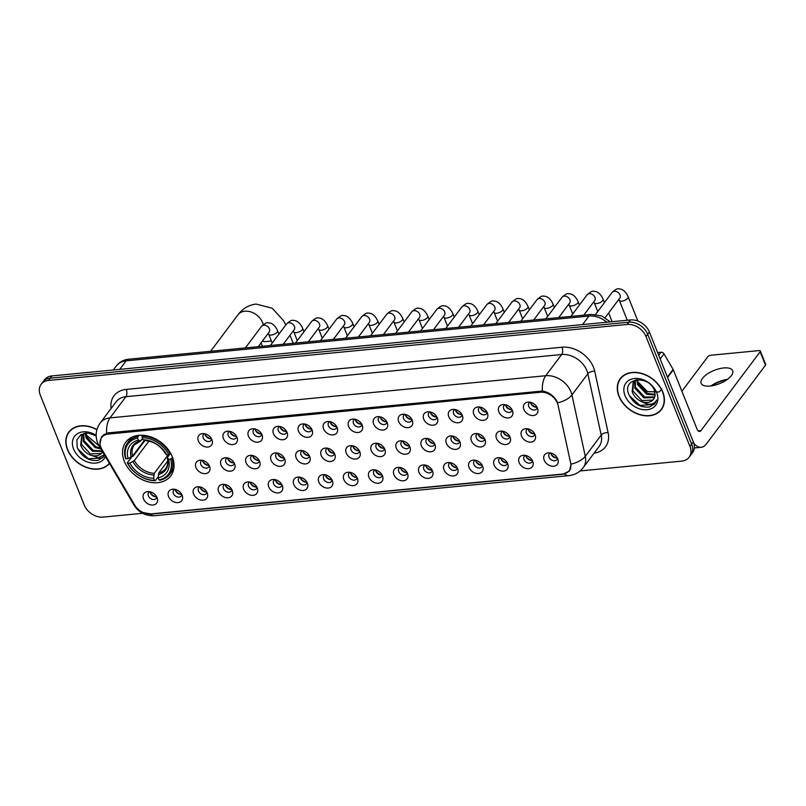 <?xml version="1.0" encoding="UTF-8"?>
<svg xmlns="http://www.w3.org/2000/svg" width="806" height="806" viewBox="0 0 806 806"><rect width="100%" height="100%" fill="white"/><g stroke="black" fill="none" stroke-linecap="round" stroke-linejoin="round"><path stroke-width="1.21" d="M124.336 461.324A28.109 20.956 -143.1 0 0 146.571 481.384A28.109 20.956 -143.1 0 0 170.771 475.883A28.109 20.956 -143.1 0 0 172.252 456.69A28.109 20.956 -143.1 0 0 150.017 436.63A28.109 20.956 -143.1 0 0 125.817 442.131A28.109 20.956 -143.1 0 0 124.336 461.324M182.136 495.257A7.959 5.934 36.9 0 1 182.458 496.264A7.959 5.934 36.9 0 1 177.511 502.642A7.959 5.934 36.9 0 1 168.575 496.567A7.959 5.934 36.9 0 1 173.028 489.182A7.959 5.934 36.9 0 1 182.136 495.257M174.821 489.323A4.776 3.556 -143.1 0 0 173.663 490.219A4.776 3.556 -143.1 0 0 173.411 493.474A4.776 3.556 -143.1 0 0 177.179 496.879A4.776 3.556 -143.1 0 0 181.29 495.952A4.776 3.556 -143.1 0 0 181.834 494.582M207.172 492.829A7.959 5.934 36.9 0 1 207.505 493.846A7.959 5.934 36.9 0 1 202.558 500.214A7.959 5.934 36.9 0 1 193.611 494.138A7.959 5.934 36.9 0 1 198.064 486.764A7.959 5.934 36.9 0 1 207.172 492.829M199.868 486.895A4.776 3.556 -143.1 0 0 198.699 487.791A4.776 3.556 -143.1 0 0 198.447 491.055A4.776 3.556 -143.1 0 0 202.225 494.461A4.776 3.556 -143.1 0 0 206.336 493.524A4.776 3.556 -143.1 0 0 206.87 492.154M232.219 490.411A7.959 5.934 36.9 0 1 232.541 491.418A7.959 5.934 36.9 0 1 227.594 497.796A7.959 5.934 36.9 0 1 218.658 491.72A7.959 5.934 36.9 0 1 223.111 484.335A7.959 5.934 36.9 0 1 232.219 490.411M224.904 484.477A4.776 3.556 -143.1 0 0 223.746 485.373A4.776 3.556 -143.1 0 0 223.494 488.627A4.776 3.556 -143.1 0 0 227.272 492.033A4.776 3.556 -143.1 0 0 231.372 491.106A4.776 3.556 -143.1 0 0 231.916 489.736M257.255 487.983A7.959 5.934 36.9 0 1 257.588 489A7.959 5.934 36.9 0 1 252.641 495.368A7.959 5.934 36.9 0 1 243.694 489.292A7.959 5.934 36.9 0 1 248.147 481.917A7.959 5.934 36.9 0 1 257.255 487.983M249.951 482.048A4.776 3.556 -143.1 0 0 248.782 482.945A4.776 3.556 -143.1 0 0 248.53 486.209A4.776 3.556 -143.1 0 0 252.308 489.615A4.776 3.556 -143.1 0 0 256.419 488.678A4.776 3.556 -143.1 0 0 256.953 487.308M282.302 485.555A7.959 5.934 36.9 0 1 282.624 486.572A7.959 5.934 36.9 0 1 277.677 492.94A7.959 5.934 36.9 0 1 268.741 486.874A7.959 5.934 36.9 0 1 273.194 479.489A7.959 5.934 36.9 0 1 282.302 485.555M274.987 479.63A4.776 3.556 -143.1 0 0 273.828 480.527A4.776 3.556 -143.1 0 0 273.577 483.781A4.776 3.556 -143.1 0 0 277.355 487.187A4.776 3.556 -143.1 0 0 281.455 486.25A4.776 3.556 -143.1 0 0 281.999 484.89M307.338 483.137A7.959 5.934 36.9 0 1 307.67 484.154A7.959 5.934 36.9 0 1 302.724 490.522A7.959 5.934 36.9 0 1 293.777 484.446A7.959 5.934 36.9 0 1 298.23 477.071A7.959 5.934 36.9 0 1 307.338 483.137M300.034 477.202A4.776 3.556 -143.1 0 0 298.865 478.099A4.776 3.556 -143.1 0 0 298.613 481.363A4.776 3.556 -143.1 0 0 302.391 484.769A4.776 3.556 -143.1 0 0 306.502 483.832A4.776 3.556 -143.1 0 0 307.036 482.462M332.384 480.708A7.959 5.934 36.9 0 1 332.707 481.726A7.959 5.934 36.9 0 1 327.76 488.093A7.959 5.934 36.9 0 1 318.823 482.028A7.959 5.934 36.9 0 1 323.277 474.643A7.959 5.934 36.9 0 1 332.384 480.708M325.07 474.774A4.776 3.556 -143.1 0 0 323.911 475.671A4.776 3.556 -143.1 0 0 323.659 478.935A4.776 3.556 -143.1 0 0 327.438 482.341A4.776 3.556 -143.1 0 0 331.538 481.404A4.776 3.556 -143.1 0 0 332.082 480.033M357.421 478.29A7.959 5.934 36.9 0 1 357.753 479.308A7.959 5.934 36.9 0 1 352.806 485.675A7.959 5.934 36.9 0 1 343.86 479.6A7.959 5.934 36.9 0 1 348.313 472.225A7.959 5.934 36.9 0 1 357.421 478.29M350.116 472.356A4.776 3.556 -143.1 0 0 348.948 473.253A4.776 3.556 -143.1 0 0 348.696 476.507A4.776 3.556 -143.1 0 0 352.474 479.913A4.776 3.556 -143.1 0 0 356.584 478.986A4.776 3.556 -143.1 0 0 357.118 477.615M382.467 475.862A7.959 5.934 36.9 0 1 382.79 476.88A7.959 5.934 36.9 0 1 377.843 483.247A7.959 5.934 36.9 0 1 368.906 477.172A7.959 5.934 36.9 0 1 373.359 469.797A7.959 5.934 36.9 0 1 382.467 475.862M375.153 469.928A4.776 3.556 -143.1 0 0 373.994 470.825A4.776 3.556 -143.1 0 0 373.742 474.089A4.776 3.556 -143.1 0 0 377.52 477.495A4.776 3.556 -143.1 0 0 381.621 476.558A4.776 3.556 -143.1 0 0 382.165 475.187M407.504 473.444A7.959 5.934 36.9 0 1 407.836 474.452A7.959 5.934 36.9 0 1 402.889 480.829A7.959 5.934 36.9 0 1 393.953 474.754A7.959 5.934 36.9 0 1 398.406 467.369A7.959 5.934 36.9 0 1 407.504 473.444M400.199 467.51A4.776 3.556 -143.1 0 0 399.03 468.407A4.776 3.556 -143.1 0 0 398.779 471.661A4.776 3.556 -143.1 0 0 402.557 475.066A4.776 3.556 -143.1 0 0 406.667 474.14A4.776 3.556 -143.1 0 0 407.201 472.769M432.55 471.016A7.959 5.934 36.9 0 1 432.872 472.034A7.959 5.934 36.9 0 1 427.926 478.401A7.959 5.934 36.9 0 1 418.989 472.326A7.959 5.934 36.9 0 1 423.442 464.951A7.959 5.934 36.9 0 1 432.55 471.016M425.246 465.082A4.776 3.556 -143.1 0 0 424.077 465.979A4.776 3.556 -143.1 0 0 423.825 469.243A4.776 3.556 -143.1 0 0 427.603 472.648A4.776 3.556 -143.1 0 0 431.714 471.712A4.776 3.556 -143.1 0 0 432.248 470.341M457.586 468.598A7.959 5.934 36.9 0 1 457.919 469.606A7.959 5.934 36.9 0 1 452.972 475.983A7.959 5.934 36.9 0 1 444.035 469.908A7.959 5.934 36.9 0 1 448.489 462.523A7.959 5.934 36.9 0 1 457.586 468.598M450.282 462.664A4.776 3.556 -143.1 0 0 449.113 463.561A4.776 3.556 -143.1 0 0 448.861 466.815A4.776 3.556 -143.1 0 0 452.64 470.22A4.776 3.556 -143.1 0 0 456.75 469.294A4.776 3.556 -143.1 0 0 457.284 467.923M482.633 466.17A7.959 5.934 36.9 0 1 482.955 467.188A7.959 5.934 36.9 0 1 478.008 473.555A7.959 5.934 36.9 0 1 469.072 467.48A7.959 5.934 36.9 0 1 473.525 460.105A7.959 5.934 36.9 0 1 482.633 466.17M475.328 460.236A4.776 3.556 -143.1 0 0 474.16 461.133A4.776 3.556 -143.1 0 0 473.908 464.397A4.776 3.556 -143.1 0 0 477.686 467.802A4.776 3.556 -143.1 0 0 481.797 466.865A4.776 3.556 -143.1 0 0 482.331 465.495M507.669 463.742A7.959 5.934 36.9 0 1 508.002 464.76A7.959 5.934 36.9 0 1 503.055 471.127A7.959 5.934 36.9 0 1 494.118 465.062A7.959 5.934 36.9 0 1 498.571 457.677A7.959 5.934 36.9 0 1 507.669 463.742M500.365 457.818A4.776 3.556 -143.1 0 0 499.196 458.715A4.776 3.556 -143.1 0 0 498.944 461.969A4.776 3.556 -143.1 0 0 502.722 465.374A4.776 3.556 -143.1 0 0 506.833 464.437A4.776 3.556 -143.1 0 0 507.367 463.077M532.716 461.324A7.959 5.934 36.9 0 1 533.038 462.342A7.959 5.934 36.9 0 1 528.091 468.709A7.959 5.934 36.9 0 1 519.155 462.634A7.959 5.934 36.9 0 1 523.608 455.259A7.959 5.934 36.9 0 1 532.716 461.324M525.411 455.39A4.776 3.556 -143.1 0 0 524.243 456.287A4.776 3.556 -143.1 0 0 523.991 459.541A4.776 3.556 -143.1 0 0 527.769 462.956A4.776 3.556 -143.1 0 0 531.879 462.019A4.776 3.556 -143.1 0 0 532.413 460.649M557.762 458.896A7.959 5.934 36.9 0 1 558.084 459.914A7.959 5.934 36.9 0 1 553.138 466.281A7.959 5.934 36.9 0 1 544.201 460.216A7.959 5.934 36.9 0 1 548.654 452.831A7.959 5.934 36.9 0 1 557.762 458.896M550.448 452.962A4.776 3.556 -143.1 0 0 549.279 453.859A4.776 3.556 -143.1 0 0 549.027 457.123A4.776 3.556 -143.1 0 0 552.805 460.528A4.776 3.556 -143.1 0 0 556.916 459.591A4.776 3.556 -143.1 0 0 557.45 458.221M157.089 497.675A7.959 5.934 36.9 0 1 157.422 498.692A7.959 5.934 36.9 0 1 152.475 505.06A7.959 5.934 36.9 0 1 143.528 498.985A7.959 5.934 36.9 0 1 147.982 491.61A7.959 5.934 36.9 0 1 157.089 497.675M149.785 491.741A4.776 3.556 -143.1 0 0 148.616 492.637A4.776 3.556 -143.1 0 0 148.364 495.902A4.776 3.556 -143.1 0 0 152.143 499.307A4.776 3.556 -143.1 0 0 156.253 498.37A4.776 3.556 -143.1 0 0 156.787 497M209.55 466.251A7.959 5.934 36.9 0 1 209.872 467.268A7.959 5.934 36.9 0 1 204.936 473.636A7.959 5.934 36.9 0 1 195.989 467.561A7.959 5.934 36.9 0 1 200.442 460.186A7.959 5.934 36.9 0 1 209.55 466.251M202.246 460.317A4.776 3.556 -143.1 0 0 201.077 461.213A4.776 3.556 -143.1 0 0 200.825 464.478A4.776 3.556 -143.1 0 0 204.603 467.883A4.776 3.556 -143.1 0 0 208.714 466.946A4.776 3.556 -143.1 0 0 209.248 465.576M234.596 463.823A7.959 5.934 36.9 0 1 234.919 464.84A7.959 5.934 36.9 0 1 229.972 471.218A7.959 5.934 36.9 0 1 221.035 465.143A7.959 5.934 36.9 0 1 225.489 457.758A7.959 5.934 36.9 0 1 234.596 463.823M227.282 457.899A4.776 3.556 -143.1 0 0 226.113 458.795A4.776 3.556 -143.1 0 0 225.861 462.05A4.776 3.556 -143.1 0 0 229.639 465.455A4.776 3.556 -143.1 0 0 233.75 464.518A4.776 3.556 -143.1 0 0 234.284 463.158M259.633 461.405A7.959 5.934 36.9 0 1 259.955 462.422A7.959 5.934 36.9 0 1 255.018 468.79A7.959 5.934 36.9 0 1 246.072 462.715A7.959 5.934 36.9 0 1 250.525 455.34A7.959 5.934 36.9 0 1 259.633 461.405M252.328 455.471A4.776 3.556 -143.1 0 0 251.16 456.367A4.776 3.556 -143.1 0 0 250.908 459.632A4.776 3.556 -143.1 0 0 254.686 463.037A4.776 3.556 -143.1 0 0 258.797 462.1A4.776 3.556 -143.1 0 0 259.33 460.73M284.679 458.977A7.959 5.934 36.9 0 1 285.002 459.994A7.959 5.934 36.9 0 1 280.055 466.362A7.959 5.934 36.9 0 1 271.118 460.297A7.959 5.934 36.9 0 1 275.571 452.912A7.959 5.934 36.9 0 1 284.679 458.977M277.365 453.053A4.776 3.556 -143.1 0 0 276.196 453.939A4.776 3.556 -143.1 0 0 275.954 457.204A4.776 3.556 -143.1 0 0 279.722 460.609A4.776 3.556 -143.1 0 0 283.833 459.672A4.776 3.556 -143.1 0 0 284.367 458.302M309.716 456.559A7.959 5.934 36.9 0 1 310.038 457.576A7.959 5.934 36.9 0 1 305.101 463.944A7.959 5.934 36.9 0 1 296.155 457.868A7.959 5.934 36.9 0 1 300.608 450.494A7.959 5.934 36.9 0 1 309.716 456.559M302.411 450.625A4.776 3.556 -143.1 0 0 301.243 451.521A4.776 3.556 -143.1 0 0 300.991 454.775A4.776 3.556 -143.1 0 0 304.769 458.181A4.776 3.556 -143.1 0 0 308.879 457.254A4.776 3.556 -143.1 0 0 309.413 455.884M334.762 454.131A7.959 5.934 36.9 0 1 335.084 455.148A7.959 5.934 36.9 0 1 330.138 461.516A7.959 5.934 36.9 0 1 321.201 455.45A7.959 5.934 36.9 0 1 325.654 448.065A7.959 5.934 36.9 0 1 334.762 454.131M327.448 448.196A4.776 3.556 -143.1 0 0 326.279 449.093A4.776 3.556 -143.1 0 0 326.037 452.357A4.776 3.556 -143.1 0 0 329.805 455.763A4.776 3.556 -143.1 0 0 333.916 454.826A4.776 3.556 -143.1 0 0 334.45 453.456M359.798 451.713A7.959 5.934 36.9 0 1 360.121 452.72A7.959 5.934 36.9 0 1 355.184 459.098A7.959 5.934 36.9 0 1 346.237 453.022A7.959 5.934 36.9 0 1 350.691 445.637A7.959 5.934 36.9 0 1 359.798 451.713M352.494 445.778A4.776 3.556 -143.1 0 0 351.325 446.675A4.776 3.556 -143.1 0 0 351.073 449.929A4.776 3.556 -143.1 0 0 354.852 453.335A4.776 3.556 -143.1 0 0 358.962 452.408A4.776 3.556 -143.1 0 0 359.496 451.038M384.845 449.285A7.959 5.934 36.9 0 1 385.167 450.302A7.959 5.934 36.9 0 1 380.22 456.67A7.959 5.934 36.9 0 1 371.284 450.594A7.959 5.934 36.9 0 1 375.737 443.219A7.959 5.934 36.9 0 1 384.845 449.285M377.53 443.35A4.776 3.556 -143.1 0 0 376.362 444.247A4.776 3.556 -143.1 0 0 376.12 447.511A4.776 3.556 -143.1 0 0 379.888 450.917A4.776 3.556 -143.1 0 0 383.999 449.98A4.776 3.556 -143.1 0 0 384.533 448.61M409.881 446.867A7.959 5.934 36.9 0 1 410.214 447.874A7.959 5.934 36.9 0 1 405.267 454.252A7.959 5.934 36.9 0 1 396.32 448.176A7.959 5.934 36.9 0 1 400.773 440.791A7.959 5.934 36.9 0 1 409.881 446.867M402.577 440.932A4.776 3.556 -143.1 0 0 401.408 441.829A4.776 3.556 -143.1 0 0 401.156 445.083A4.776 3.556 -143.1 0 0 404.934 448.489A4.776 3.556 -143.1 0 0 409.045 447.562A4.776 3.556 -143.1 0 0 409.579 446.192M434.928 444.438A7.959 5.934 36.9 0 1 435.25 445.456A7.959 5.934 36.9 0 1 430.303 451.823A7.959 5.934 36.9 0 1 421.367 445.748A7.959 5.934 36.9 0 1 425.82 438.373A7.959 5.934 36.9 0 1 434.928 444.438M427.613 438.504A4.776 3.556 -143.1 0 0 426.455 439.401A4.776 3.556 -143.1 0 0 426.203 442.665A4.776 3.556 -143.1 0 0 429.971 446.071A4.776 3.556 -143.1 0 0 434.081 445.134A4.776 3.556 -143.1 0 0 434.615 443.763M459.964 442.01A7.959 5.934 36.9 0 1 460.297 443.028A7.959 5.934 36.9 0 1 455.35 449.405A7.959 5.934 36.9 0 1 446.403 443.33A7.959 5.934 36.9 0 1 450.856 435.945A7.959 5.934 36.9 0 1 459.964 442.01M452.66 436.086A4.776 3.556 -143.1 0 0 451.491 436.983A4.776 3.556 -143.1 0 0 451.239 440.237A4.776 3.556 -143.1 0 0 455.017 443.643A4.776 3.556 -143.1 0 0 459.128 442.706A4.776 3.556 -143.1 0 0 459.662 441.345M485.01 439.592A7.959 5.934 36.9 0 1 485.333 440.61A7.959 5.934 36.9 0 1 480.386 446.977A7.959 5.934 36.9 0 1 471.45 440.902A7.959 5.934 36.9 0 1 475.903 433.527A7.959 5.934 36.9 0 1 485.01 439.592M477.696 433.658A4.776 3.556 -143.1 0 0 476.537 434.555A4.776 3.556 -143.1 0 0 476.286 437.819A4.776 3.556 -143.1 0 0 480.054 441.225A4.776 3.556 -143.1 0 0 484.164 440.288A4.776 3.556 -143.1 0 0 484.698 438.917M510.047 437.164A7.959 5.934 36.9 0 1 510.379 438.182A7.959 5.934 36.9 0 1 505.433 444.549A7.959 5.934 36.9 0 1 496.486 438.484A7.959 5.934 36.9 0 1 500.939 431.099A7.959 5.934 36.9 0 1 510.047 437.164M502.743 431.24A4.776 3.556 -143.1 0 0 501.574 432.127A4.776 3.556 -143.1 0 0 501.322 435.391A4.776 3.556 -143.1 0 0 505.1 438.796A4.776 3.556 -143.1 0 0 509.211 437.86A4.776 3.556 -143.1 0 0 509.745 436.489M535.093 434.746A7.959 5.934 36.9 0 1 535.416 435.764A7.959 5.934 36.9 0 1 530.469 442.131A7.959 5.934 36.9 0 1 521.532 436.056A7.959 5.934 36.9 0 1 525.986 428.681A7.959 5.934 36.9 0 1 535.093 434.746M527.779 428.812A4.776 3.556 -143.1 0 0 526.62 429.709A4.776 3.556 -143.1 0 0 526.368 432.963A4.776 3.556 -143.1 0 0 530.136 436.368A4.776 3.556 -143.1 0 0 534.247 435.442A4.776 3.556 -143.1 0 0 534.781 434.071M211.928 439.673A7.959 5.934 36.9 0 1 212.25 440.691A7.959 5.934 36.9 0 1 207.303 447.058A7.959 5.934 36.9 0 1 198.367 440.983A7.959 5.934 36.9 0 1 202.82 433.608A7.959 5.934 36.9 0 1 211.928 439.673M204.613 433.739A4.776 3.556 -143.1 0 0 203.455 434.635A4.776 3.556 -143.1 0 0 203.203 437.9A4.776 3.556 -143.1 0 0 206.971 441.305A4.776 3.556 -143.1 0 0 211.081 440.368A4.776 3.556 -143.1 0 0 211.615 438.998M236.964 437.245A7.959 5.934 36.9 0 1 237.296 438.263A7.959 5.934 36.9 0 1 232.35 444.63A7.959 5.934 36.9 0 1 223.403 438.565A7.959 5.934 36.9 0 1 227.856 431.18A7.959 5.934 36.9 0 1 236.964 437.245M229.66 431.321A4.776 3.556 -143.1 0 0 228.491 432.207A4.776 3.556 -143.1 0 0 228.239 435.472A4.776 3.556 -143.1 0 0 232.017 438.877A4.776 3.556 -143.1 0 0 236.128 437.94A4.776 3.556 -143.1 0 0 236.662 436.58M262.01 434.827A7.959 5.934 36.9 0 1 262.333 435.845A7.959 5.934 36.9 0 1 257.386 442.212A7.959 5.934 36.9 0 1 248.45 436.137A7.959 5.934 36.9 0 1 252.903 428.762A7.959 5.934 36.9 0 1 262.01 434.827M254.696 428.893A4.776 3.556 -143.1 0 0 253.537 429.789A4.776 3.556 -143.1 0 0 253.286 433.044A4.776 3.556 -143.1 0 0 257.054 436.459A4.776 3.556 -143.1 0 0 261.164 435.522A4.776 3.556 -143.1 0 0 261.698 434.152M287.047 432.399A7.959 5.934 36.9 0 1 287.379 433.416A7.959 5.934 36.9 0 1 282.432 439.784A7.959 5.934 36.9 0 1 273.486 433.719A7.959 5.934 36.9 0 1 277.939 426.334A7.959 5.934 36.9 0 1 287.047 432.399M279.742 426.465A4.776 3.556 -143.1 0 0 278.574 427.361A4.776 3.556 -143.1 0 0 278.322 430.626A4.776 3.556 -143.1 0 0 282.1 434.031A4.776 3.556 -143.1 0 0 286.211 433.094A4.776 3.556 -143.1 0 0 286.745 431.724M312.093 429.981A7.959 5.934 36.9 0 1 312.416 430.988A7.959 5.934 36.9 0 1 307.469 437.366A7.959 5.934 36.9 0 1 298.532 431.291A7.959 5.934 36.9 0 1 302.985 423.906A7.959 5.934 36.9 0 1 312.093 429.981M304.779 424.047A4.776 3.556 -143.1 0 0 303.62 424.943A4.776 3.556 -143.1 0 0 303.368 428.198A4.776 3.556 -143.1 0 0 307.136 431.603A4.776 3.556 -143.1 0 0 311.247 430.676A4.776 3.556 -143.1 0 0 311.781 429.306M337.13 427.553A7.959 5.934 36.9 0 1 337.462 428.57A7.959 5.934 36.9 0 1 332.515 434.938A7.959 5.934 36.9 0 1 323.569 428.863A7.959 5.934 36.9 0 1 328.022 421.488A7.959 5.934 36.9 0 1 337.13 427.553M329.825 421.619A4.776 3.556 -143.1 0 0 328.657 422.515A4.776 3.556 -143.1 0 0 328.405 425.78A4.776 3.556 -143.1 0 0 332.183 429.185A4.776 3.556 -143.1 0 0 336.293 428.248A4.776 3.556 -143.1 0 0 336.827 426.878M362.176 425.135A7.959 5.934 36.9 0 1 362.499 426.142A7.959 5.934 36.9 0 1 357.552 432.52A7.959 5.934 36.9 0 1 348.615 426.445A7.959 5.934 36.9 0 1 353.068 419.06A7.959 5.934 36.9 0 1 362.176 425.135M354.862 419.201A4.776 3.556 -143.1 0 0 353.703 420.097A4.776 3.556 -143.1 0 0 353.451 423.351A4.776 3.556 -143.1 0 0 357.219 426.757A4.776 3.556 -143.1 0 0 361.33 425.83A4.776 3.556 -143.1 0 0 361.874 424.46M387.212 422.707A7.959 5.934 36.9 0 1 387.545 423.724A7.959 5.934 36.9 0 1 382.598 430.092A7.959 5.934 36.9 0 1 373.652 424.016A7.959 5.934 36.9 0 1 378.105 416.642A7.959 5.934 36.9 0 1 387.212 422.707M379.908 416.773A4.776 3.556 -143.1 0 0 378.739 417.669A4.776 3.556 -143.1 0 0 378.488 420.934A4.776 3.556 -143.1 0 0 382.266 424.339A4.776 3.556 -143.1 0 0 386.376 423.402A4.776 3.556 -143.1 0 0 386.91 422.032M412.259 420.289A7.959 5.934 36.9 0 1 412.581 421.296A7.959 5.934 36.9 0 1 407.635 427.674A7.959 5.934 36.9 0 1 398.698 421.598A7.959 5.934 36.9 0 1 403.151 414.213A7.959 5.934 36.9 0 1 412.259 420.289M404.944 414.355A4.776 3.556 -143.1 0 0 403.786 415.251A4.776 3.556 -143.1 0 0 403.534 418.505A4.776 3.556 -143.1 0 0 407.312 421.911A4.776 3.556 -143.1 0 0 411.413 420.984A4.776 3.556 -143.1 0 0 411.957 419.614M437.295 417.861A7.959 5.934 36.9 0 1 437.628 418.878A7.959 5.934 36.9 0 1 432.681 425.246A7.959 5.934 36.9 0 1 423.734 419.17A7.959 5.934 36.9 0 1 428.188 411.795A7.959 5.934 36.9 0 1 437.295 417.861M429.991 411.926A4.776 3.556 -143.1 0 0 428.822 412.823A4.776 3.556 -143.1 0 0 428.57 416.087A4.776 3.556 -143.1 0 0 432.348 419.493A4.776 3.556 -143.1 0 0 436.459 418.556A4.776 3.556 -143.1 0 0 436.993 417.186M462.342 415.433A7.959 5.934 36.9 0 1 462.664 416.45A7.959 5.934 36.9 0 1 457.717 422.818A7.959 5.934 36.9 0 1 448.781 416.752A7.959 5.934 36.9 0 1 453.234 409.367A7.959 5.934 36.9 0 1 462.342 415.433M455.027 409.508A4.776 3.556 -143.1 0 0 453.869 410.395A4.776 3.556 -143.1 0 0 453.617 413.659A4.776 3.556 -143.1 0 0 457.395 417.065A4.776 3.556 -143.1 0 0 461.495 416.128A4.776 3.556 -143.1 0 0 462.04 414.758M487.378 413.015A7.959 5.934 36.9 0 1 487.711 414.032A7.959 5.934 36.9 0 1 482.764 420.4A7.959 5.934 36.9 0 1 473.817 414.324A7.959 5.934 36.9 0 1 478.27 406.949A7.959 5.934 36.9 0 1 487.378 413.015M480.074 407.08A4.776 3.556 -143.1 0 0 478.905 407.977A4.776 3.556 -143.1 0 0 478.653 411.231A4.776 3.556 -143.1 0 0 482.431 414.647A4.776 3.556 -143.1 0 0 486.542 413.71A4.776 3.556 -143.1 0 0 487.076 412.34M512.425 410.586A7.959 5.934 36.9 0 1 512.747 411.604A7.959 5.934 36.9 0 1 507.8 417.971A7.959 5.934 36.9 0 1 498.864 411.906A7.959 5.934 36.9 0 1 503.317 404.521A7.959 5.934 36.9 0 1 512.425 410.586M505.11 404.652A4.776 3.556 -143.1 0 0 503.952 405.549A4.776 3.556 -143.1 0 0 503.7 408.813A4.776 3.556 -143.1 0 0 507.478 412.219A4.776 3.556 -143.1 0 0 511.578 411.282A4.776 3.556 -143.1 0 0 512.122 409.911M537.461 408.168A7.959 5.934 36.9 0 1 537.793 409.176A7.959 5.934 36.9 0 1 532.847 415.553A7.959 5.934 36.9 0 1 523.9 409.478A7.959 5.934 36.9 0 1 528.353 402.093A7.959 5.934 36.9 0 1 537.461 408.168M530.157 402.234A4.776 3.556 -143.1 0 0 528.988 403.131A4.776 3.556 -143.1 0 0 528.736 406.385A4.776 3.556 -143.1 0 0 532.514 409.791A4.776 3.556 -143.1 0 0 536.625 408.864A4.776 3.556 -143.1 0 0 537.159 407.493M181.632 494.209A4.776 3.556 36.9 0 1 175.527 490.653A4.776 3.556 36.9 0 1 175.234 489.413M206.668 491.791A4.776 3.556 36.9 0 1 200.573 488.224A4.776 3.556 36.9 0 1 200.281 486.985M231.715 489.363A4.776 3.556 36.9 0 1 225.609 485.806A4.776 3.556 36.9 0 1 225.317 484.557M256.751 486.935A4.776 3.556 36.9 0 1 250.656 483.378A4.776 3.556 36.9 0 1 250.364 482.139M281.798 484.517A4.776 3.556 36.9 0 1 275.692 480.95A4.776 3.556 36.9 0 1 275.4 479.711M306.834 482.089A4.776 3.556 36.9 0 1 300.739 478.532A4.776 3.556 36.9 0 1 300.447 477.293M331.881 479.671A4.776 3.556 36.9 0 1 325.785 476.104A4.776 3.556 36.9 0 1 325.483 474.865M356.917 477.243A4.776 3.556 36.9 0 1 350.822 473.686A4.776 3.556 36.9 0 1 350.529 472.447M381.963 474.825A4.776 3.556 36.9 0 1 375.868 471.258A4.776 3.556 36.9 0 1 375.566 470.019M407 472.397A4.776 3.556 36.9 0 1 400.904 468.84A4.776 3.556 36.9 0 1 400.612 467.601M432.046 469.979A4.776 3.556 36.9 0 1 425.951 466.412A4.776 3.556 36.9 0 1 425.649 465.173M457.083 467.551A4.776 3.556 36.9 0 1 450.987 463.994A4.776 3.556 36.9 0 1 450.695 462.745M482.129 465.122A4.776 3.556 36.9 0 1 476.034 461.566A4.776 3.556 36.9 0 1 475.731 460.327M507.165 462.704A4.776 3.556 36.9 0 1 501.07 459.138A4.776 3.556 36.9 0 1 500.778 457.899M532.212 460.276A4.776 3.556 36.9 0 1 526.117 456.72A4.776 3.556 36.9 0 1 525.814 455.481M557.248 457.858A4.776 3.556 36.9 0 1 551.153 454.292A4.776 3.556 36.9 0 1 550.861 453.053M156.586 496.637A4.776 3.556 36.9 0 1 150.49 493.07A4.776 3.556 36.9 0 1 150.198 491.831M209.046 465.213A4.776 3.556 36.9 0 1 202.951 461.647A4.776 3.556 36.9 0 1 202.649 460.407M234.093 462.785A4.776 3.556 36.9 0 1 227.987 459.229A4.776 3.556 36.9 0 1 227.695 457.979M259.129 460.357A4.776 3.556 36.9 0 1 253.034 456.8A4.776 3.556 36.9 0 1 252.731 455.561M284.175 457.939A4.776 3.556 36.9 0 1 278.07 454.372A4.776 3.556 36.9 0 1 277.778 453.133M309.212 455.511A4.776 3.556 36.9 0 1 303.116 451.954A4.776 3.556 36.9 0 1 302.814 450.715M334.258 453.093A4.776 3.556 36.9 0 1 328.153 449.526A4.776 3.556 36.9 0 1 327.861 448.287M359.295 450.665A4.776 3.556 36.9 0 1 353.199 447.108A4.776 3.556 36.9 0 1 352.897 445.869M384.341 448.247A4.776 3.556 36.9 0 1 378.236 444.68A4.776 3.556 36.9 0 1 377.943 443.441M409.377 445.819A4.776 3.556 36.9 0 1 403.282 442.262A4.776 3.556 36.9 0 1 402.98 441.013M434.424 443.401A4.776 3.556 36.9 0 1 428.318 439.834A4.776 3.556 36.9 0 1 428.026 438.595M459.46 440.973A4.776 3.556 36.9 0 1 453.365 437.416A4.776 3.556 36.9 0 1 453.063 436.167M484.507 438.545A4.776 3.556 36.9 0 1 478.401 434.988A4.776 3.556 36.9 0 1 478.109 433.749M509.543 436.127A4.776 3.556 36.9 0 1 503.448 432.56A4.776 3.556 36.9 0 1 503.146 431.321M534.59 433.699A4.776 3.556 36.9 0 1 528.484 430.142A4.776 3.556 36.9 0 1 528.192 428.903M211.424 438.625A4.776 3.556 36.9 0 1 205.318 435.069A4.776 3.556 36.9 0 1 205.026 433.83M236.46 436.207A4.776 3.556 36.9 0 1 230.365 432.641A4.776 3.556 36.9 0 1 230.063 431.401M261.507 433.779A4.776 3.556 36.9 0 1 255.401 430.223A4.776 3.556 36.9 0 1 255.109 428.983M286.543 431.361A4.776 3.556 36.9 0 1 280.448 427.795A4.776 3.556 36.9 0 1 280.156 426.555M311.59 428.933A4.776 3.556 36.9 0 1 305.484 425.377A4.776 3.556 36.9 0 1 305.192 424.137M336.626 426.515A4.776 3.556 36.9 0 1 330.531 422.949A4.776 3.556 36.9 0 1 330.238 421.709M361.672 424.087A4.776 3.556 36.9 0 1 355.567 420.531A4.776 3.556 36.9 0 1 355.275 419.291M386.709 421.669A4.776 3.556 36.9 0 1 380.613 418.102A4.776 3.556 36.9 0 1 380.321 416.863M411.755 419.241A4.776 3.556 36.9 0 1 405.65 415.684A4.776 3.556 36.9 0 1 405.358 414.435M436.792 416.813A4.776 3.556 36.9 0 1 430.696 413.256A4.776 3.556 36.9 0 1 430.404 412.017M461.838 414.395A4.776 3.556 36.9 0 1 455.733 410.828A4.776 3.556 36.9 0 1 455.44 409.589M486.874 411.967A4.776 3.556 36.9 0 1 480.779 408.41A4.776 3.556 36.9 0 1 480.487 407.171M511.921 409.549A4.776 3.556 36.9 0 1 505.825 405.982A4.776 3.556 36.9 0 1 505.523 404.743M536.957 407.121A4.776 3.556 36.9 0 1 530.862 403.564A4.776 3.556 36.9 0 1 530.57 402.325M101.909 449.385A14.317 10.68 36.9 0 1 100.891 447.31A14.317 10.68 36.9 0 1 101.647 437.537A14.317 10.68 36.9 0 1 108.266 434.071L540.393 392.25A14.317 10.68 36.9 0 1 558.074 405.237L570.638 462.936A14.317 10.68 36.9 0 1 569.238 470.603A14.317 10.68 36.9 0 1 562.608 474.059L150.722 513.926A14.317 10.68 36.9 0 1 134.723 505.12L101.909 449.385M96.932 429.568A25.721 19.173 -143.1 0 0 68.822 432.026A25.721 19.173 -143.1 0 0 67.472 449.597A25.721 19.173 -143.1 0 0 87.37 467.802A25.721 19.173 -143.1 0 0 109.505 463.49M618.927 396.22A25.721 19.173 -143.1 0 0 639.269 414.576A25.721 19.173 -143.1 0 0 661.414 409.549A25.721 19.173 -143.1 0 0 662.774 391.978A25.721 19.173 -143.1 0 0 642.422 373.621A25.721 19.173 -143.1 0 0 620.277 378.659A25.721 19.173 -143.1 0 0 618.927 396.22M661.252 409.317A25.721 19.173 -143.1 0 0 662.21 408.37M100.004 443.673L101.536 436.651L106.614 433.215L108.417 432.852L542.357 391.051C548.554 392.069 553.379 395.414 556.845 401.086L557.661 402.819A18.558 9.37 -12.3 0 0 571.938 394.96L585.297 456.297A21.218 15.818 36.9 0 1 583.212 467.651L599.13 446.453A21.218 15.818 -143.1 0 0 601.216 435.089L587.856 373.762A21.218 15.818 -143.1 0 0 586.889 370.629A21.218 15.818 -143.1 0 0 561.661 354.519L125.927 396.693A21.218 15.818 -143.1 0 0 116.104 401.821L100.186 423.019A21.218 15.818 36.9 0 1 110.009 417.891A18.558 9.591 84.5 0 0 106.614 433.215M580.088 470.956L681.735 461.113A15.908 11.858 -143.1 0 0 689.1 457.274L692.495 452.75A15.908 11.858 -143.1 0 0 693.331 441.879L649.394 332.022L647.692 334.278A15.908 11.858 -143.1 0 0 628.781 322.199L50.204 378.195A15.908 11.858 -143.1 0 0 42.839 382.034A15.908 11.858 -143.1 0 1 50.204 378.195L628.781 322.199A15.908 11.858 -143.1 0 1 647.692 334.278L691.639 444.146L647.692 334.278L645.999 336.545A15.908 11.858 -143.1 0 0 627.078 324.455L48.501 380.452A15.908 11.858 -143.1 0 0 41.136 384.301A15.908 11.858 -143.1 0 0 40.3 395.162L84.237 505.03A15.908 11.858 -143.1 0 0 103.158 517.109L142.632 513.291M690.802 455.007A15.908 11.858 -143.1 0 0 691.639 444.146A15.908 11.858 -143.1 0 1 690.802 455.007M111.107 408.471A26.517 19.767 36.9 0 1 126.26 389.399L562.004 347.225A26.517 19.767 36.9 0 1 593.538 367.365A26.517 19.767 36.9 0 1 594.737 371.274L608.097 432.61A5.299 2.68 167.7 0 0 601.216 435.089L585.297 456.297A18.558 9.37 -12.3 0 1 571.081 464.135L569.479 470.996L563.041 474.21L151.639 514.027L143.236 512.596M689.1 457.274A15.908 11.858 -143.1 0 0 689.936 446.403L645.999 336.545M621.184 377.571A25.721 19.173 -143.1 0 0 620.539 378.749M69.729 430.938A25.721 19.173 -143.1 0 0 69.084 432.127M649.394 332.022A15.908 11.858 -143.1 0 0 630.473 319.932L51.896 375.928A15.908 11.858 -143.1 0 0 44.532 379.777L41.136 384.301M96.881 429.759A25.46 18.981 -143.1 0 0 69.034 432.187A25.46 18.981 -143.1 0 0 67.694 449.577A25.46 18.981 -143.1 0 0 87.451 467.611A25.46 18.981 -143.1 0 0 109.364 463.249M99.46 446.242L86.474 435.169M100.931 448.912L95.148 447.652L86.081 437.93L85.416 433.114M100.377 447.965L95.823 446.756L86.756 437.033L86.051 433.054M102.392 451.39L92.448 451.239L83.381 441.517L83.35 433.93M102.13 450.957L93.123 450.342L84.056 440.62L83.824 433.588M104.377 454.765L98.513 457.677L90.433 455.118A13.259 9.884 -143.1 0 0 102.12 452.609A13.259 9.884 -143.1 0 0 102.634 451.813M90.433 455.118C85.779 453.133 82.524 449.798 80.691 445.114L81.769 435.542L84.267 433.306M102.211 452.478L101.284 453.435L90.433 453.929L81.356 444.217L82.121 435.109M96.166 435.784L88.176 433.054L80.953 434.625L76.882 439.935L77.144 447.249C81.678 456.881 88.69 461.244 98.171 460.367L103.571 456.74L104.568 455.088M96.156 435.341A18.558 13.833 -143.1 0 0 77.557 433.618A18.558 13.833 -143.1 0 0 73.568 449.002A18.558 13.833 -143.1 0 0 89.708 462.654A18.558 13.833 -143.1 0 0 105.435 456.569M103.662 456.619L102.382 457.969L88.418 458.765L77.85 449.033M662.542 391.998A25.46 18.981 -143.1 0 0 642.412 373.833A25.46 18.981 -143.1 0 0 620.489 378.82A25.46 18.981 -143.1 0 0 619.149 396.199A25.46 18.981 -143.1 0 0 639.289 414.365A25.46 18.981 -143.1 0 0 661.202 409.388A25.46 18.981 -143.1 0 0 662.542 391.998M661.827 389.137L659.379 391.776M658.996 392.008L647.309 391.575L637.929 381.802M655.107 395.081L646.603 394.275L637.536 384.563L636.871 379.737M655.157 394.366L647.278 393.378L638.211 383.656L637.506 379.676M654.512 397.57L643.903 397.872L634.836 388.149L634.806 380.563M654.724 396.995L644.578 396.975L635.511 387.253L635.279 380.22M641.888 401.741A13.259 9.884 -143.1 0 0 653.575 399.232A13.259 9.884 -143.1 0 0 655.066 395.383L654.412 390.326C648.78 374.498 622.071 377.843 628.599 393.882C633.133 403.504 640.145 407.876 649.626 406.99L655.026 403.363L656.618 400.098C653.807 404.995 648.901 405.539 641.888 401.741C637.234 399.766 633.979 396.431 632.146 391.736L633.224 382.175L635.722 379.938M653.666 399.111L652.739 400.068L641.888 400.562L632.821 390.839L633.576 381.732M625.023 395.635A18.558 13.833 -143.1 0 0 647.097 409.73A18.558 13.833 -143.1 0 0 656.668 392.572A18.558 13.833 -143.1 0 0 634.594 378.467A18.558 13.833 -143.1 0 0 625.023 395.635M655.117 403.252L653.837 404.592L639.873 405.388L629.305 395.655M172.595 457.607L170.58 459.168A25.248 18.82 -143.1 0 1 159.004 479.923L158.178 477.857A22.81 16.997 -143.1 0 0 168.494 459.37L167.467 457.355L169.844 454.191M167.739 460.992L158.812 472.88L158.178 477.857M158.228 476.759L155.276 480.698L154.49 480.366A25.248 18.82 -143.1 0 1 127.791 463.309L129.877 463.107A22.81 16.997 -143.1 0 0 153.664 478.301L154.299 473.313L168.232 454.755M148.959 441.073L134.33 460.558L129.877 463.107M127.791 463.309L127.308 462.835L131.852 456.78L133.141 456.236L144.929 440.539M170.126 454.05A26.306 19.606 -143.1 0 0 142.158 436.187L142.098 437.648A25.248 18.82 -143.1 0 1 168.797 454.705L170.66 453.345M142.843 435.27L142.158 436.187M159.004 479.923L159.79 480.255A26.306 19.606 -143.1 0 0 169.754 474.23A26.306 19.606 -143.1 0 0 171.92 458.513M127.308 462.835A26.306 19.606 -143.1 0 0 155.276 480.698M168.797 454.705L166.701 454.906A22.81 16.997 -143.1 0 0 142.924 439.713L142.098 437.648M168.494 459.37L170.58 459.168M153.664 478.301L154.49 480.366M142.924 439.713L145.715 440.136L144.707 440.469A20.402 15.203 -143.1 0 1 165.603 453.818L166.701 454.906M165.683 452.891L165.603 453.818L165.683 452.891M158.329 474.533A20.402 15.203 -143.1 0 0 167.386 458.292L167.467 457.355M137.645 436.62A26.306 19.606 -143.1 0 0 127.68 442.645A26.306 19.606 -143.1 0 0 125.514 458.362L125.998 458.846A25.248 18.82 -143.1 0 1 137.574 438.081L138.592 435.361M137.574 438.081L138.4 440.147A22.81 16.997 -143.1 0 0 128.094 458.644L125.998 458.846M142.551 438.776L140.184 440.912L138.4 440.147M128.094 458.644L132.537 456.095L144.375 440.328M141.201 440.57L140.184 440.912A20.402 15.203 -143.1 0 0 131.126 457.163M205.208 434.736A7.959 5.934 -143.1 0 0 210.497 438.716M230.244 432.318A7.959 5.934 -143.1 0 0 235.533 436.288M255.29 429.89A7.959 5.934 -143.1 0 0 260.58 433.87M280.327 427.472A7.959 5.934 -143.1 0 0 285.616 431.442M305.373 425.044A7.959 5.934 -143.1 0 0 310.663 429.014M330.41 422.626A7.959 5.934 -143.1 0 0 335.699 426.596M355.456 420.198A7.959 5.934 -143.1 0 0 360.745 424.168M380.492 417.78A7.959 5.934 -143.1 0 0 385.782 421.75M405.539 415.352A7.959 5.934 -143.1 0 0 410.828 419.322M430.575 412.924A7.959 5.934 -143.1 0 0 435.865 416.904M455.622 410.506A7.959 5.934 -143.1 0 0 460.911 414.475M480.658 408.078A7.959 5.934 -143.1 0 0 485.947 412.057M505.705 405.66A7.959 5.934 -143.1 0 0 510.994 409.629M530.741 403.232A7.959 5.934 -143.1 0 0 536.03 407.201M202.83 461.324A7.959 5.934 -143.1 0 0 208.119 465.294M227.876 458.896A7.959 5.934 -143.1 0 0 233.166 462.866M252.913 456.468A7.959 5.934 -143.1 0 0 258.202 460.448M277.959 454.05A7.959 5.934 -143.1 0 0 283.249 458.02M302.996 451.622A7.959 5.934 -143.1 0 0 308.285 455.602M328.042 449.204A7.959 5.934 -143.1 0 0 333.331 453.174M353.078 446.776A7.959 5.934 -143.1 0 0 358.368 450.745M378.125 444.358A7.959 5.934 -143.1 0 0 383.414 448.327M403.161 441.93A7.959 5.934 -143.1 0 0 408.451 445.899M428.208 439.502A7.959 5.934 -143.1 0 0 433.497 443.481M453.244 437.084A7.959 5.934 -143.1 0 0 458.533 441.053M478.29 434.656A7.959 5.934 -143.1 0 0 483.58 438.635M503.327 432.238A7.959 5.934 -143.1 0 0 508.616 436.207M528.373 429.81A7.959 5.934 -143.1 0 0 533.663 433.789M150.369 492.748A7.959 5.934 -143.1 0 0 155.659 496.718M726.982 379.666A21.218 8.937 -21.8 0 0 711.436 385.883M710.963 385.953A16.966 7.153 158.2 0 1 727.375 379.394M723.687 367.959A16.966 7.153 -21.8 0 0 707.235 374.044A16.966 7.153 -21.8 0 0 701.139 383.303A16.966 7.153 -21.8 0 0 710.106 386.054A16.966 7.153 -21.8 0 0 726.559 379.958A16.966 7.153 -21.8 0 0 732.654 370.7A16.966 7.153 -21.8 0 0 723.687 367.959M658.714 355.335L661.031 352.252L657.615 352.585M693.785 443.179A21.218 10.962 84.5 0 0 701.18 447.31A21.218 10.962 84.5 0 0 706.278 444.066L765.499 365.189L760.139 351.799L700.918 430.666A5.299 2.74 -95.5 0 1 699.648 431.472A5.299 2.74 -95.5 0 1 697.009 429.024L673.332 369.823L667.58 377.49M760.139 351.799A2.65 1.118 -21.8 0 0 760.34 351.033L765.7 364.423A2.65 1.118 158.2 0 1 765.499 365.189M760.34 351.033A2.65 1.118 -21.8 0 0 758.94 350.6L711.023 355.234A2.65 1.118 -21.8 0 0 707.708 356.867L681.896 391.242M661.031 352.252A2.65 1.975 36.9 0 1 663.993 353.884L673.141 369.44A2.65 1.975 36.9 0 1 673.332 369.823M175.416 490.32A7.959 5.934 -143.1 0 0 180.705 494.29M200.452 487.902A7.959 5.934 -143.1 0 0 205.742 491.872M225.499 485.474A7.959 5.934 -143.1 0 0 230.788 489.444M250.535 483.046A7.959 5.934 -143.1 0 0 255.824 487.026M275.581 480.628A7.959 5.934 -143.1 0 0 280.871 484.597M300.618 478.2A7.959 5.934 -143.1 0 0 305.907 482.179M325.664 475.782A7.959 5.934 -143.1 0 0 330.954 479.751M350.701 473.354A7.959 5.934 -143.1 0 0 355.99 477.323M375.747 470.936A7.959 5.934 -143.1 0 0 381.036 474.905M400.784 468.508A7.959 5.934 -143.1 0 0 406.073 472.477M425.83 466.09A7.959 5.934 -143.1 0 0 431.119 470.059M450.866 463.662A7.959 5.934 -143.1 0 0 456.156 467.631M475.913 461.234A7.959 5.934 -143.1 0 0 481.202 465.213M500.949 458.815A7.959 5.934 -143.1 0 0 506.249 462.785M525.996 456.387A7.959 5.934 -143.1 0 0 531.285 460.367M551.032 453.969A7.959 5.934 -143.1 0 0 556.331 457.939M540.393 392.25L541.34 390.991M108.266 434.071L109.243 432.772M562.004 347.225A5.299 2.74 -95.5 0 1 561.661 354.519L545.743 375.717A21.218 15.818 36.9 0 1 570.97 391.837A21.218 15.818 36.9 0 1 571.938 394.96L587.856 373.762A5.299 2.68 167.7 0 1 594.737 371.274M100.186 423.019C95.874 429.276 95.027 435.885 97.657 442.867L99.088 445.778A18.558 6.035 -30.5 0 0 100.73 446.897M542.357 391.051A18.558 9.591 -95.5 0 1 545.743 375.717L110.009 417.891L125.927 396.693A5.299 2.74 -95.5 0 0 126.26 389.399M564.391 474.029A18.558 9.591 84.5 0 0 568.925 475.621C574.769 474.986 579.534 472.336 583.212 467.651M568.925 475.621L154.702 515.709A18.558 9.591 -95.5 0 1 150.178 514.117M154.702 515.709C145.644 516.112 138.733 512.545 133.957 505.019A18.558 6.035 -30.5 0 0 135.307 506.057M608.097 432.61A26.517 19.767 36.9 0 1 594.133 453.113M627.078 324.455L630.473 319.932M48.501 380.452L51.896 375.928M689.936 446.403L693.331 441.879M606.837 322.219A21.218 15.818 -143.1 0 0 588.995 316.043L126.129 360.846A21.218 15.818 -143.1 0 0 116.306 365.974C119.419 362.015 123.54 359.758 128.678 359.224L591.544 314.421A10.609 5.481 -95.5 0 0 588.995 316.043L582.597 324.566M119.731 369.37L126.129 360.846A10.609 5.481 -95.5 0 1 128.678 359.224M210.598 351.295L238.002 314.793A14.851 11.072 36.9 0 1 244.873 311.207A14.851 11.072 36.9 0 1 262.534 322.491A14.851 11.072 36.9 0 1 263.199 324.617M271.32 340.767A14.851 6.257 158.2 0 1 267.38 341.462A14.851 6.257 158.2 0 1 262.343 341.17M158.812 472.88A19.626 14.629 -143.1 0 0 165.693 468.508C167.729 465.888 168.242 462.402 167.255 458.06M134.33 460.558A19.626 14.629 -143.1 0 0 154.299 473.313M132.909 461.626A20.402 15.203 -143.1 0 0 153.805 474.976M140.667 440.953L134.31 444.942A19.626 14.629 -143.1 0 0 132.537 456.095M245.336 347.93L261.527 326.359A4.776 3.556 36.9 0 1 263.995 325.191A4.776 3.556 36.9 0 1 269.416 328.838A4.776 3.556 36.9 0 1 269.164 332.092L269.214 332.022M261.527 326.359C264.771 323.428 266.927 322.239 267.995 322.813C271.894 322.682 275.098 325.322 277.596 330.732A4.776 2.015 158.2 0 1 275.874 333.341A4.776 2.015 158.2 0 1 271.249 335.044A4.776 2.015 158.2 0 1 270.997 335.064A4.776 2.015 158.2 0 1 268.73 334.278L268.267 333.291M270.373 345.502L286.563 323.941A4.776 3.556 36.9 0 1 289.032 322.763A4.776 3.556 36.9 0 1 294.452 326.41A4.776 3.556 36.9 0 1 294.2 329.664L294.261 329.604M286.563 323.941C289.807 321 291.963 319.821 293.031 320.395C296.94 320.264 300.144 322.904 302.633 328.304A4.776 2.015 158.2 0 1 300.92 330.913A4.776 2.015 158.2 0 1 296.296 332.626A4.776 2.015 158.2 0 1 296.044 332.646A4.776 2.015 158.2 0 1 293.767 331.85L293.303 330.863M295.419 343.084L311.61 321.513A4.776 3.556 36.9 0 1 314.078 320.345A4.776 3.556 36.9 0 1 319.498 323.982A4.776 3.556 36.9 0 1 319.247 327.246L319.297 327.176M311.61 321.513C314.854 318.582 317.01 317.393 318.078 317.967C321.977 317.836 325.181 320.476 327.679 325.886A4.776 2.015 158.2 0 1 325.956 328.485A4.776 2.015 158.2 0 1 321.332 330.198A4.776 2.015 158.2 0 1 321.08 330.218A4.776 2.015 158.2 0 1 318.813 329.432L318.35 328.435M320.456 340.656L336.646 319.085A4.776 3.556 36.9 0 1 339.114 317.917A4.776 3.556 36.9 0 1 344.535 321.564A4.776 3.556 36.9 0 1 344.283 324.818L344.323 324.768M336.646 319.085C339.89 316.154 342.046 314.975 343.114 315.549C347.023 315.418 350.227 318.048 352.716 323.458A4.776 2.015 158.2 0 1 351.003 326.067A4.776 2.015 158.2 0 1 346.379 327.78A4.776 2.015 158.2 0 1 346.127 327.8A4.776 2.015 158.2 0 1 343.85 327.004L343.386 326.017M345.502 338.238L361.692 316.667A4.776 3.556 36.9 0 1 364.161 315.499A4.776 3.556 36.9 0 1 369.581 319.136A4.776 3.556 36.9 0 1 369.329 322.4L369.36 322.35M361.692 316.667C364.937 313.725 367.093 312.547 368.161 313.121C372.06 312.99 375.264 315.63 377.762 321.04A4.776 2.015 158.2 0 1 376.049 323.639A4.776 2.015 158.2 0 1 371.415 325.352A4.776 2.015 158.2 0 1 371.163 325.372A4.776 2.015 158.2 0 1 368.896 324.586L368.433 323.589M370.538 335.81L386.729 314.239A4.776 3.556 36.9 0 1 389.197 313.071A4.776 3.556 36.9 0 1 394.618 316.718A4.776 3.556 36.9 0 1 394.366 319.972L394.406 319.922M386.729 314.239C389.973 311.307 392.129 310.129 393.197 310.703C397.106 310.562 400.31 313.202 402.799 318.612A4.776 2.015 158.2 0 1 401.086 321.221A4.776 2.015 158.2 0 1 396.461 322.934A4.776 2.015 158.2 0 1 396.209 322.954A4.776 2.015 158.2 0 1 393.933 322.158L393.469 321.171M395.585 333.392L411.775 311.821A4.776 3.556 36.9 0 1 414.244 310.653A4.776 3.556 36.9 0 1 419.664 314.29A4.776 3.556 36.9 0 1 419.412 317.554L419.442 317.504M411.775 311.821C415.019 308.879 417.176 307.701 418.243 308.275C422.143 308.144 425.346 310.784 427.845 316.194A4.776 2.015 158.2 0 1 426.132 318.793A4.776 2.015 158.2 0 1 421.498 320.506A4.776 2.015 158.2 0 1 421.246 320.526A4.776 2.015 158.2 0 1 418.979 319.74L418.515 318.743M420.621 330.964L436.822 309.393A4.776 3.556 36.9 0 1 439.28 308.224A4.776 3.556 36.9 0 1 444.7 311.872A4.776 3.556 36.9 0 1 444.449 315.126L444.489 315.075M436.822 309.393C440.056 306.461 442.212 305.273 443.28 305.847C447.189 305.716 450.393 308.355 452.881 313.766A4.776 2.015 158.2 0 1 451.169 316.375A4.776 2.015 158.2 0 1 446.544 318.088A4.776 2.015 158.2 0 1 446.292 318.108A4.776 2.015 158.2 0 1 444.015 317.312L443.552 316.325M445.668 328.536L461.858 306.975A4.776 3.556 36.9 0 1 464.327 305.806A4.776 3.556 36.9 0 1 469.747 309.444A4.776 3.556 36.9 0 1 469.495 312.708L469.545 312.637M461.858 306.975C465.102 304.033 467.258 302.855 468.326 303.429C472.235 303.298 475.429 305.937 477.928 311.348A4.776 2.015 158.2 0 1 476.215 313.947A4.776 2.015 158.2 0 1 471.581 315.66A4.776 2.015 158.2 0 1 471.329 315.68A4.776 2.015 158.2 0 1 469.062 314.884L468.598 313.897M470.704 326.118L486.905 304.547A4.776 3.556 36.9 0 1 489.363 303.378A4.776 3.556 36.9 0 1 494.783 307.015A4.776 3.556 36.9 0 1 494.531 310.28L494.592 310.209M486.905 304.547C490.139 301.615 492.295 300.426 493.363 301.001C497.272 300.87 500.476 303.509 502.964 308.92A4.776 2.015 158.2 0 1 501.251 311.519A4.776 2.015 158.2 0 1 496.627 313.232A4.776 2.015 158.2 0 1 496.375 313.252A4.776 2.015 158.2 0 1 494.098 312.466L493.635 311.479M495.75 323.69L511.941 302.129A4.776 3.556 36.9 0 1 514.409 300.95A4.776 3.556 36.9 0 1 519.83 304.597A4.776 3.556 36.9 0 1 519.578 307.852L519.628 307.791M511.941 302.129C515.185 299.187 517.341 298.008 518.409 298.583C522.318 298.452 525.512 301.091 528.011 306.492A4.776 2.015 158.2 0 1 526.298 309.101A4.776 2.015 158.2 0 1 521.663 310.814A4.776 2.015 158.2 0 1 521.411 310.834A4.776 2.015 158.2 0 1 519.145 310.038L518.681 309.051M520.787 321.272L536.987 299.701A4.776 3.556 36.9 0 1 539.456 298.532A4.776 3.556 36.9 0 1 544.866 302.169A4.776 3.556 36.9 0 1 544.614 305.434L544.675 305.363M536.987 299.701C540.222 296.769 542.378 295.58 543.446 296.155C547.355 296.024 550.558 298.663 553.047 304.074A4.776 2.015 158.2 0 1 551.334 306.673A4.776 2.015 158.2 0 1 546.71 308.386A4.776 2.015 158.2 0 1 546.458 308.406A4.776 2.015 158.2 0 1 544.181 307.62L543.718 306.623M545.833 318.844L562.024 297.273A4.776 3.556 36.9 0 1 564.492 296.104A4.776 3.556 36.9 0 1 569.913 299.751A4.776 3.556 36.9 0 1 569.661 303.006L569.711 302.945M562.024 297.273C565.268 294.341 567.424 293.162 568.492 293.737C572.401 293.606 575.595 296.235 578.093 301.645A4.776 2.015 158.2 0 1 576.381 304.255A4.776 2.015 158.2 0 1 571.746 305.968A4.776 2.015 158.2 0 1 571.494 305.988A4.776 2.015 158.2 0 1 569.227 305.192L568.764 304.205M570.87 316.426L587.07 294.855A4.776 3.556 36.9 0 1 589.539 293.686A4.776 3.556 36.9 0 1 594.949 297.323A4.776 3.556 36.9 0 1 594.697 300.588L594.737 300.537M587.07 294.855C590.304 291.913 592.46 290.734 593.528 291.309C597.437 291.178 600.641 293.817 603.13 299.228A4.776 2.015 158.2 0 1 601.417 301.827A4.776 2.015 158.2 0 1 596.793 303.54A4.776 2.015 158.2 0 1 596.541 303.56A4.776 2.015 158.2 0 1 594.264 302.774L593.8 301.776M595.584 314.441L612.107 292.427A4.776 3.556 36.9 0 1 614.575 291.258A4.776 3.556 36.9 0 1 619.995 294.905A4.776 3.556 36.9 0 1 619.743 298.16L619.784 298.109M612.107 292.427C615.351 289.495 617.507 288.316 618.575 288.891C622.484 288.75 625.678 291.389 628.176 296.799A4.776 2.015 158.2 0 1 626.463 299.409A4.776 2.015 158.2 0 1 621.829 301.122A4.776 2.015 158.2 0 1 621.577 301.142A4.776 2.015 158.2 0 1 619.31 300.346L618.847 299.358M700.918 430.666L698.238 430.928M667.408 377.067L673.141 369.44M663.993 353.884L660.174 358.972M569.238 470.603L570.698 468.649M101.647 437.537L103.984 434.424M99.088 445.778L133.957 505.019M116.306 365.974L113.293 369.994M610.364 321.886L601.689 315.962L591.544 314.421M70.686 429.991L69.034 432.187M622.141 376.624L620.489 378.82M662.854 407.191L661.202 409.388M238.002 314.793C242.576 308.617 248.611 305.031 256.096 304.053L272.186 308.235L283.44 320.516L285.787 324.969M290.009 335.256L293.223 343.296M173.764 468.891L169.754 474.23M165.502 453.697C160.575 445.708 153.734 441.315 144.989 440.539M131.69 437.305L127.68 442.645M261.063 342.872L262.424 346.278M277.596 330.732L278.936 334.097M258.202 346.681L269.164 332.092M268.73 334.278L272.226 343.034M302.633 328.304L303.983 331.679M283.249 344.263L294.2 329.664M293.767 331.85L297.273 340.606M327.679 325.886L329.019 329.251M308.285 341.835L319.247 327.246M318.813 329.432L322.309 338.188M352.716 323.458L354.066 326.823M333.331 339.417L344.283 324.818M343.85 327.004L347.356 335.759M377.762 321.04L379.102 324.405M358.368 336.989L369.329 322.4M368.896 324.586L372.392 333.341M402.799 318.612L404.149 321.977M383.414 334.561L394.366 319.972M393.933 322.158L397.439 330.913M427.845 316.194L429.185 319.559M408.451 332.143L419.412 317.554M418.979 319.74L422.475 328.495M452.881 313.766L454.231 317.131M433.497 329.714L444.449 315.126M444.015 317.312L447.521 326.067M477.928 311.348L479.268 314.713M458.533 327.296L469.495 312.708M469.062 314.884L472.558 323.639M502.964 308.92L504.314 312.285M483.58 324.868L494.531 310.28M494.098 312.466L497.604 321.221M528.011 306.492L529.351 309.867M508.616 322.45L519.578 307.852M519.145 310.038L522.651 318.793M553.047 304.074L554.397 307.439M533.663 320.022L544.614 305.434M544.181 307.62L547.687 316.375M578.093 301.645L579.433 305.011M558.699 317.604L569.661 303.006M569.227 305.192L572.734 313.947M603.13 299.228L604.48 302.593M608.631 312.96L612.127 321.715M583.745 315.176L594.697 300.588M594.264 302.774L597.77 311.529M628.176 296.799L637.868 321.03M605.105 317.665L619.743 298.16M619.31 300.346L627.27 320.244M701.18 447.31L694.309 447.975"/></g></svg>

